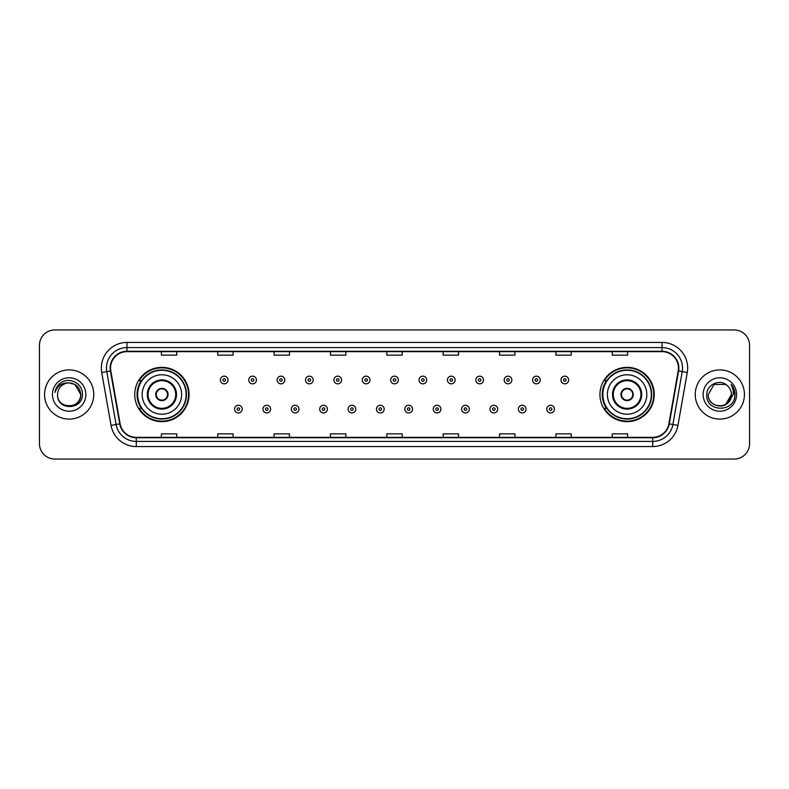 <?xml version="1.0" encoding="UTF-8"?>
<svg xmlns="http://www.w3.org/2000/svg" width="789" height="789" viewBox="0 0 789 789"><rect width="100%" height="100%" fill="white"/><g stroke="black" fill="none" stroke-linecap="round" stroke-linejoin="round"><path stroke-width="1.18" d="M599.946 394.5A27.151 27.151 0 0 0 627.097 421.651A27.151 27.151 0 0 0 654.259 394.5A27.151 27.151 0 0 0 627.097 367.349A27.151 27.151 0 0 0 599.946 394.5M134.741 394.5A27.151 27.151 0 0 0 161.903 421.651A27.151 27.151 0 0 0 189.054 394.5A27.151 27.151 0 0 0 161.903 367.349A27.151 27.151 0 0 0 134.741 394.5M141.261 408.337A24.844 24.844 0 0 1 141.261 380.663M606.455 408.337A24.844 24.844 0 0 1 606.455 380.663M39.45 345.316L39.45 443.684A15.366 15.366 0 0 0 54.816 459.05L734.184 459.05A15.366 15.366 0 0 0 749.55 443.684L749.55 345.316A15.366 15.366 0 0 0 734.184 329.95L54.816 329.95A15.366 15.366 0 0 0 39.45 345.316L39.45 443.684M44.569 394.5A24.597 24.597 0 0 0 69.166 419.097A24.597 24.597 0 0 0 93.753 394.5A24.597 24.597 0 0 0 69.166 369.903A24.597 24.597 0 0 0 44.569 394.5A24.597 24.597 0 0 0 69.166 419.097A24.597 24.597 0 0 0 93.753 394.5A24.597 24.597 0 0 0 69.166 369.903A24.597 24.597 0 0 0 44.569 394.5M695.247 394.5A24.597 24.597 0 0 0 719.834 419.097A24.597 24.597 0 0 0 744.431 394.5A24.597 24.597 0 0 0 719.834 369.903A24.597 24.597 0 0 0 695.247 394.5A24.597 24.597 0 0 0 719.834 419.097A24.597 24.597 0 0 0 744.431 394.5A24.597 24.597 0 0 0 719.834 369.903A24.597 24.597 0 0 0 695.247 394.5M110.559 368.059A16.391 16.391 0 0 1 126.96 351.667L662.04 351.667A16.391 16.391 0 0 1 678.185 370.909L668.865 423.782A16.391 16.391 0 0 1 652.72 437.333L136.28 437.333A16.391 16.391 0 0 1 120.135 423.782L110.815 370.909A16.391 16.391 0 0 1 110.559 368.059M110.154 368.059A16.806 16.806 0 0 0 110.411 370.978L119.731 423.851A16.806 16.806 0 0 0 136.28 437.737L652.72 437.737A16.806 16.806 0 0 0 669.269 423.851L678.589 370.978A16.806 16.806 0 0 0 662.04 351.263L126.96 351.263A16.806 16.806 0 0 0 110.154 368.059M101.732 372.516A25.613 25.613 0 0 1 126.96 342.446L662.04 342.446A25.613 25.613 0 0 1 687.268 372.516L677.948 425.389A25.613 25.613 0 0 1 652.72 446.554L136.28 446.554A25.613 25.613 0 0 1 111.052 425.389L101.732 372.516L106.771 371.619A20.494 20.494 0 0 1 126.96 347.574L662.04 347.574A20.494 20.494 0 0 1 682.229 371.619L672.899 424.492A20.494 20.494 0 0 1 652.72 441.426L136.28 441.426A20.494 20.494 0 0 1 116.101 424.492L106.771 371.619A20.494 20.494 0 0 1 106.466 368.059M734.184 329.95L54.816 329.95M54.816 459.05L734.184 459.05M749.55 443.684L749.55 345.316M669.269 423.851L672.899 424.492L682.229 371.619L687.268 372.516M386.817 351.667L386.817 355.139L402.183 355.139L402.183 351.667M330.453 351.667L330.453 355.139L345.829 355.139L345.829 351.667M274.099 351.667L274.099 355.139L289.474 355.139L289.474 351.667M217.744 351.667L217.744 355.139L233.11 355.139L233.11 351.667M161.39 351.667L161.39 355.139L176.756 355.139L176.756 351.667M443.171 351.667L443.171 355.139L458.547 355.139L458.547 351.667M499.526 351.667L499.526 355.139L514.901 355.139L514.901 351.667M555.89 351.667L555.89 355.139L571.256 355.139L571.256 351.667M612.244 351.667L612.244 355.139L627.61 355.139L627.61 351.667M402.183 437.333L402.183 433.861L386.817 433.861L386.817 437.333M345.829 437.333L345.829 433.861L330.453 433.861L330.453 437.333M289.474 437.333L289.474 433.861L274.099 433.861L274.099 437.333M233.11 437.333L233.11 433.861L217.744 433.861L217.744 437.333M176.756 437.333L176.756 433.861L161.39 433.861L161.39 437.333M458.547 437.333L458.547 433.861L443.171 433.861L443.171 437.333M514.901 437.333L514.901 433.861L499.526 433.861L499.526 437.333M571.256 437.333L571.256 433.861L555.89 433.861L555.89 437.333M627.61 437.333L627.61 433.861L612.244 433.861L612.244 437.333M57.587 394.5A11.579 11.579 0 0 1 69.166 382.921L74.955 384.47L80.744 394.5L74.955 384.47L69.166 382.921L74.955 384.47L80.744 394.5L74.955 384.47L69.166 382.921L74.955 384.47L80.744 394.5C81.454 409.442 56.877 409.442 57.587 394.5C56.502 410.684 82.894 410.31 82.372 394.5C83.269 383.424 68.88 376.245 60.358 383.158C57.35 385.574 55.546 388.671 54.954 392.468C57.341 385.673 62.075 382.497 69.166 382.921L74.955 384.47L80.744 394.5C81.454 409.442 56.877 409.442 57.587 394.5C56.877 409.442 81.454 409.442 80.744 394.5C81.454 409.442 56.877 409.442 57.587 394.5C56.877 409.442 81.454 409.442 80.744 394.5C81.454 409.442 56.877 409.442 57.587 394.5C56.877 409.442 81.454 409.442 80.744 394.5C81.454 409.442 56.877 409.442 57.587 394.5C56.877 409.442 81.454 409.442 80.744 394.5C80.665 398.307 79.097 401.414 76.04 403.82M69.166 382.921C76.198 383.602 80.064 387.468 80.744 394.5M52.459 394.5A16.707 16.707 0 0 0 69.166 411.207A16.707 16.707 0 0 0 85.873 394.5A16.707 16.707 0 0 0 69.166 377.793A16.707 16.707 0 0 0 52.459 394.5M142.178 394.5A19.725 19.725 0 0 1 161.903 374.775A19.725 19.725 0 0 1 181.628 394.5A19.725 19.725 0 0 1 161.903 414.225A19.725 19.725 0 0 1 142.178 394.5A19.725 19.725 0 0 0 161.903 414.225A19.725 19.725 0 0 0 181.628 394.5M148.066 394.5A13.837 13.837 0 0 0 161.903 408.337A13.837 13.837 0 0 0 175.73 394.5A13.837 13.837 0 0 0 161.903 380.663A13.837 13.837 0 0 0 148.066 394.5M141.566 380.663A24.597 24.597 0 0 0 141.566 408.337L139.13 408.337A26.639 26.639 0 0 0 188.541 394.5A26.639 26.639 0 0 0 139.13 380.663L141.596 380.663A24.567 24.567 0 0 1 186.46 394.559A24.567 24.567 0 0 1 141.596 408.337M186.135 394.5A24.232 24.232 0 0 0 161.903 370.268A24.232 24.232 0 0 0 137.661 394.5A24.232 24.232 0 0 0 161.903 418.732A24.232 24.232 0 0 0 186.135 394.5M155.749 394.5A6.144 6.144 0 0 0 161.903 400.644A6.144 6.144 0 0 0 168.047 394.5A6.144 6.144 0 0 0 161.903 388.356A6.144 6.144 0 0 0 155.749 394.5M155.946 392.961L156.153 392.961A5.947 5.947 0 0 1 167.643 392.961L167.317 392.961A5.631 5.631 0 0 1 161.903 400.131A5.631 5.631 0 0 1 156.478 392.961A5.631 5.631 0 0 1 167.317 392.961L167.85 392.961M167.85 396.039L167.643 396.039A5.947 5.947 0 0 1 156.153 396.039L155.946 396.039M727.419 385.752A11.579 11.579 0 0 1 731.413 394.5L725.624 404.53L731.413 394.5L728.711 401.936A11.579 11.579 0 0 0 731.413 394.5L728.681 401.976L731.413 394.5C732.123 409.442 707.546 409.442 708.256 394.5L714.045 384.47L725.624 384.47L727.419 385.752C720.318 378.296 706.628 384.44 706.757 394.5C705.455 412.381 734.441 412.844 734.914 395.368L734.934 394.5C734.894 390.703 733.632 387.369 731.147 384.49C733.04 387.596 733.701 390.93 733.139 394.5L728.711 401.936C722.566 410.25 707.654 404.935 708.256 394.5L714.045 384.47L725.624 384.47L727.419 385.752L725.624 384.47L714.045 384.47L708.256 394.5C707.546 409.442 732.123 409.442 731.413 394.5C732.123 409.442 707.546 409.442 708.256 394.5M703.127 394.5A16.707 16.707 0 0 0 719.834 411.207A16.707 16.707 0 0 0 736.541 394.5A16.707 16.707 0 0 0 719.834 377.793A16.707 16.707 0 0 0 703.127 394.5M731.255 384.618L734.934 394.934M607.372 394.5A19.725 19.725 0 0 1 627.097 374.775A19.725 19.725 0 0 1 646.822 394.5A19.725 19.725 0 0 1 627.097 414.225A19.725 19.725 0 0 1 607.372 394.5A19.725 19.725 0 0 0 627.097 414.225A19.725 19.725 0 0 0 646.822 394.5M613.27 394.5A13.837 13.837 0 0 0 627.097 408.337A13.837 13.837 0 0 0 640.934 394.5A13.837 13.837 0 0 0 627.097 380.663A13.837 13.837 0 0 0 613.27 394.5M606.771 380.663A24.597 24.597 0 0 0 606.771 408.337L604.335 408.337A26.639 26.639 0 0 0 653.746 394.5A26.639 26.639 0 0 0 604.335 380.663L606.8 380.663A24.567 24.567 0 0 1 651.665 394.559A24.567 24.567 0 0 1 606.8 408.337M651.339 394.5A24.232 24.232 0 0 0 627.097 370.268A24.232 24.232 0 0 0 602.865 394.5A24.232 24.232 0 0 0 627.097 418.732A24.232 24.232 0 0 0 651.339 394.5M620.953 394.5A6.144 6.144 0 0 0 627.097 400.644A6.144 6.144 0 0 0 633.251 394.5A6.144 6.144 0 0 0 627.097 388.356A6.144 6.144 0 0 0 620.953 394.5M621.15 392.961L621.357 392.961A5.947 5.947 0 0 1 632.847 392.961L632.522 392.961A5.631 5.631 0 0 1 627.097 400.131A5.631 5.631 0 0 1 621.683 392.961A5.631 5.631 0 0 1 632.522 392.961L633.054 392.961M633.054 396.039L632.522 396.039A5.631 5.631 0 0 1 621.683 396.039L621.15 396.039M632.522 396.039L632.847 396.039A5.947 5.947 0 0 1 621.357 396.039L621.683 396.039M228.041 380.002A3.846 3.846 0 0 1 224.194 383.839A3.846 3.846 0 0 1 220.358 380.002A3.846 3.846 0 0 1 224.194 376.156A3.846 3.846 0 0 1 228.041 380.002A3.846 3.846 0 0 0 224.194 376.156A3.846 3.846 0 0 0 220.358 380.002M256.425 380.002A3.846 3.846 0 0 1 252.579 383.839A3.846 3.846 0 0 1 248.742 380.002A3.846 3.846 0 0 1 252.579 376.156A3.846 3.846 0 0 1 256.425 380.002A3.846 3.846 0 0 0 252.579 376.156A3.846 3.846 0 0 0 248.742 380.002M284.809 380.002A3.846 3.846 0 0 1 280.963 383.839A3.846 3.846 0 0 1 277.126 380.002A3.846 3.846 0 0 1 280.963 376.156A3.846 3.846 0 0 1 284.809 380.002A3.846 3.846 0 0 0 280.963 376.156A3.846 3.846 0 0 0 277.126 380.002M313.194 380.002A3.846 3.846 0 0 1 309.347 383.839A3.846 3.846 0 0 1 305.511 380.002A3.846 3.846 0 0 1 309.347 376.156A3.846 3.846 0 0 1 313.194 380.002A3.846 3.846 0 0 0 309.347 376.156A3.846 3.846 0 0 0 305.511 380.002M341.578 380.002A3.846 3.846 0 0 1 337.731 383.839A3.846 3.846 0 0 1 333.895 380.002A3.846 3.846 0 0 1 337.731 376.156A3.846 3.846 0 0 1 341.578 380.002A3.846 3.846 0 0 0 337.731 376.156A3.846 3.846 0 0 0 333.895 380.002M369.962 380.002A3.846 3.846 0 0 1 366.116 383.839A3.846 3.846 0 0 1 362.269 380.002A3.846 3.846 0 0 1 366.116 376.156A3.846 3.846 0 0 1 369.962 380.002A3.846 3.846 0 0 0 366.116 376.156A3.846 3.846 0 0 0 362.269 380.002M398.346 380.002A3.846 3.846 0 0 1 394.5 383.839A3.846 3.846 0 0 1 390.654 380.002A3.846 3.846 0 0 1 394.5 376.156A3.846 3.846 0 0 1 398.346 380.002A3.846 3.846 0 0 0 394.5 376.156A3.846 3.846 0 0 0 390.654 380.002M426.731 380.002A3.846 3.846 0 0 1 422.884 383.839A3.846 3.846 0 0 1 419.038 380.002A3.846 3.846 0 0 1 422.884 376.156A3.846 3.846 0 0 1 426.731 380.002A3.846 3.846 0 0 0 422.884 376.156A3.846 3.846 0 0 0 419.038 380.002M455.105 380.002A3.846 3.846 0 0 1 451.269 383.839A3.846 3.846 0 0 1 447.422 380.002A3.846 3.846 0 0 1 451.269 376.156A3.846 3.846 0 0 1 455.105 380.002A3.846 3.846 0 0 0 451.269 376.156A3.846 3.846 0 0 0 447.422 380.002M483.489 380.002A3.846 3.846 0 0 1 479.653 383.839A3.846 3.846 0 0 1 475.806 380.002A3.846 3.846 0 0 1 479.653 376.156A3.846 3.846 0 0 1 483.489 380.002A3.846 3.846 0 0 0 479.653 376.156A3.846 3.846 0 0 0 475.806 380.002M511.874 380.002A3.846 3.846 0 0 1 508.037 383.839A3.846 3.846 0 0 1 504.191 380.002A3.846 3.846 0 0 1 508.037 376.156A3.846 3.846 0 0 1 511.874 380.002A3.846 3.846 0 0 0 508.037 376.156A3.846 3.846 0 0 0 504.191 380.002M540.258 380.002A3.846 3.846 0 0 1 536.421 383.839A3.846 3.846 0 0 1 532.575 380.002A3.846 3.846 0 0 1 536.421 376.156A3.846 3.846 0 0 1 540.258 380.002A3.846 3.846 0 0 0 536.421 376.156A3.846 3.846 0 0 0 532.575 380.002M568.642 380.002A3.846 3.846 0 0 1 564.806 383.839A3.846 3.846 0 0 1 560.959 380.002A3.846 3.846 0 0 1 564.806 376.156A3.846 3.846 0 0 1 568.642 380.002A3.846 3.846 0 0 0 564.806 376.156A3.846 3.846 0 0 0 560.959 380.002M234.55 409.106A3.846 3.846 0 0 1 238.386 405.26A3.846 3.846 0 0 1 242.233 409.106A3.846 3.846 0 0 1 238.386 412.943A3.846 3.846 0 0 1 234.55 409.106A3.846 3.846 0 0 0 238.386 412.943A3.846 3.846 0 0 0 242.233 409.106M262.934 409.106A3.846 3.846 0 0 1 266.771 405.26A3.846 3.846 0 0 1 270.617 409.106A3.846 3.846 0 0 1 266.771 412.943A3.846 3.846 0 0 1 262.934 409.106A3.846 3.846 0 0 0 266.771 412.943A3.846 3.846 0 0 0 270.617 409.106M291.319 409.106A3.846 3.846 0 0 1 295.155 405.26A3.846 3.846 0 0 1 299.001 409.106A3.846 3.846 0 0 1 295.155 412.943A3.846 3.846 0 0 1 291.319 409.106A3.846 3.846 0 0 0 295.155 412.943A3.846 3.846 0 0 0 299.001 409.106M319.703 409.106A3.846 3.846 0 0 1 323.539 405.26A3.846 3.846 0 0 1 327.386 409.106A3.846 3.846 0 0 1 323.539 412.943A3.846 3.846 0 0 1 319.703 409.106A3.846 3.846 0 0 0 323.539 412.943A3.846 3.846 0 0 0 327.386 409.106M348.087 409.106A3.846 3.846 0 0 1 351.924 405.26A3.846 3.846 0 0 1 355.77 409.106A3.846 3.846 0 0 1 351.924 412.943A3.846 3.846 0 0 1 348.087 409.106A3.846 3.846 0 0 0 351.924 412.943A3.846 3.846 0 0 0 355.77 409.106M376.461 409.106A3.846 3.846 0 0 1 380.308 405.26A3.846 3.846 0 0 1 384.154 409.106A3.846 3.846 0 0 1 380.308 412.943A3.846 3.846 0 0 1 376.461 409.106A3.846 3.846 0 0 0 380.308 412.943A3.846 3.846 0 0 0 384.154 409.106M404.846 409.106A3.846 3.846 0 0 1 408.692 405.26A3.846 3.846 0 0 1 412.539 409.106A3.846 3.846 0 0 1 408.692 412.943A3.846 3.846 0 0 1 404.846 409.106A3.846 3.846 0 0 0 408.692 412.943A3.846 3.846 0 0 0 412.539 409.106M433.23 409.106A3.846 3.846 0 0 1 437.076 405.26A3.846 3.846 0 0 1 440.913 409.106A3.846 3.846 0 0 1 437.076 412.943A3.846 3.846 0 0 1 433.23 409.106A3.846 3.846 0 0 0 437.076 412.943A3.846 3.846 0 0 0 440.913 409.106M461.614 409.106A3.846 3.846 0 0 1 465.461 405.26A3.846 3.846 0 0 1 469.297 409.106A3.846 3.846 0 0 1 465.461 412.943A3.846 3.846 0 0 1 461.614 409.106A3.846 3.846 0 0 0 465.461 412.943A3.846 3.846 0 0 0 469.297 409.106M489.999 409.106A3.846 3.846 0 0 1 493.845 405.26A3.846 3.846 0 0 1 497.681 409.106A3.846 3.846 0 0 1 493.845 412.943A3.846 3.846 0 0 1 489.999 409.106A3.846 3.846 0 0 0 493.845 412.943A3.846 3.846 0 0 0 497.681 409.106M518.383 409.106A3.846 3.846 0 0 1 522.229 405.26A3.846 3.846 0 0 1 526.066 409.106A3.846 3.846 0 0 1 522.229 412.943A3.846 3.846 0 0 1 518.383 409.106A3.846 3.846 0 0 0 522.229 412.943A3.846 3.846 0 0 0 526.066 409.106M546.767 409.106A3.846 3.846 0 0 1 550.614 405.26A3.846 3.846 0 0 1 554.45 409.106A3.846 3.846 0 0 1 550.614 412.943A3.846 3.846 0 0 1 546.767 409.106A3.846 3.846 0 0 0 550.614 412.943A3.846 3.846 0 0 0 554.45 409.106M662.04 342.446L662.04 351.263M106.771 371.619L110.411 370.978M136.28 446.554L136.28 437.737M652.72 437.737L652.72 446.554M111.052 425.389L119.731 423.851M678.589 370.978L682.229 371.619M126.96 342.446L126.96 351.263M672.899 424.492L677.948 425.389M176.499 394.5A14.606 14.606 0 0 0 161.903 379.894A14.606 14.606 0 0 0 147.296 394.5A14.606 14.606 0 0 0 161.903 409.106A14.606 14.606 0 0 0 176.499 394.5M641.704 394.5A14.606 14.606 0 0 0 627.097 379.894A14.606 14.606 0 0 0 612.501 394.5A14.606 14.606 0 0 0 627.097 409.106A14.606 14.606 0 0 0 641.704 394.5M222.922 380.002A1.282 1.282 0 0 0 224.194 381.284A1.282 1.282 0 0 0 225.476 380.002A1.282 1.282 0 0 0 224.194 378.72A1.282 1.282 0 0 0 222.922 380.002M251.306 380.002A1.282 1.282 0 0 0 252.579 381.284A1.282 1.282 0 0 0 253.861 380.002A1.282 1.282 0 0 0 252.579 378.72A1.282 1.282 0 0 0 251.306 380.002M279.681 380.002A1.282 1.282 0 0 0 280.963 381.284A1.282 1.282 0 0 0 282.245 380.002A1.282 1.282 0 0 0 280.963 378.72A1.282 1.282 0 0 0 279.681 380.002M308.065 380.002A1.282 1.282 0 0 0 309.347 381.284A1.282 1.282 0 0 0 310.629 380.002A1.282 1.282 0 0 0 309.347 378.72A1.282 1.282 0 0 0 308.065 380.002M336.449 380.002A1.282 1.282 0 0 0 337.731 381.284A1.282 1.282 0 0 0 339.014 380.002A1.282 1.282 0 0 0 337.731 378.72A1.282 1.282 0 0 0 336.449 380.002M364.834 380.002A1.282 1.282 0 0 0 366.116 381.284A1.282 1.282 0 0 0 367.398 380.002A1.282 1.282 0 0 0 366.116 378.72A1.282 1.282 0 0 0 364.834 380.002M393.218 380.002A1.282 1.282 0 0 0 394.5 381.284A1.282 1.282 0 0 0 395.782 380.002A1.282 1.282 0 0 0 394.5 378.72A1.282 1.282 0 0 0 393.218 380.002M421.602 380.002A1.282 1.282 0 0 0 422.884 381.284A1.282 1.282 0 0 0 424.166 380.002A1.282 1.282 0 0 0 422.884 378.72A1.282 1.282 0 0 0 421.602 380.002M449.986 380.002A1.282 1.282 0 0 0 451.269 381.284A1.282 1.282 0 0 0 452.551 380.002A1.282 1.282 0 0 0 451.269 378.72A1.282 1.282 0 0 0 449.986 380.002M478.371 380.002A1.282 1.282 0 0 0 479.653 381.284A1.282 1.282 0 0 0 480.935 380.002A1.282 1.282 0 0 0 479.653 378.72A1.282 1.282 0 0 0 478.371 380.002M506.755 380.002A1.282 1.282 0 0 0 508.037 381.284A1.282 1.282 0 0 0 509.319 380.002A1.282 1.282 0 0 0 508.037 378.72A1.282 1.282 0 0 0 506.755 380.002M535.139 380.002A1.282 1.282 0 0 0 536.421 381.284A1.282 1.282 0 0 0 537.694 380.002A1.282 1.282 0 0 0 536.421 378.72A1.282 1.282 0 0 0 535.139 380.002M563.524 380.002A1.282 1.282 0 0 0 564.806 381.284A1.282 1.282 0 0 0 566.078 380.002A1.282 1.282 0 0 0 564.806 378.72A1.282 1.282 0 0 0 563.524 380.002M239.669 409.106A1.282 1.282 0 0 0 238.386 407.824A1.282 1.282 0 0 0 237.114 409.106A1.282 1.282 0 0 0 238.386 410.379A1.282 1.282 0 0 0 239.669 409.106M268.053 409.106A1.282 1.282 0 0 0 266.771 407.824A1.282 1.282 0 0 0 265.489 409.106A1.282 1.282 0 0 0 266.771 410.379A1.282 1.282 0 0 0 268.053 409.106M296.437 409.106A1.282 1.282 0 0 0 295.155 407.824A1.282 1.282 0 0 0 293.873 409.106A1.282 1.282 0 0 0 295.155 410.379A1.282 1.282 0 0 0 296.437 409.106M324.821 409.106A1.282 1.282 0 0 0 323.539 407.824A1.282 1.282 0 0 0 322.257 409.106A1.282 1.282 0 0 0 323.539 410.379A1.282 1.282 0 0 0 324.821 409.106M353.206 409.106A1.282 1.282 0 0 0 351.924 407.824A1.282 1.282 0 0 0 350.641 409.106A1.282 1.282 0 0 0 351.924 410.379A1.282 1.282 0 0 0 353.206 409.106M381.59 409.106A1.282 1.282 0 0 0 380.308 407.824A1.282 1.282 0 0 0 379.026 409.106A1.282 1.282 0 0 0 380.308 410.379A1.282 1.282 0 0 0 381.59 409.106M409.974 409.106A1.282 1.282 0 0 0 408.692 407.824A1.282 1.282 0 0 0 407.41 409.106A1.282 1.282 0 0 0 408.692 410.379A1.282 1.282 0 0 0 409.974 409.106M438.359 409.106A1.282 1.282 0 0 0 437.076 407.824A1.282 1.282 0 0 0 435.794 409.106A1.282 1.282 0 0 0 437.076 410.379A1.282 1.282 0 0 0 438.359 409.106M466.743 409.106A1.282 1.282 0 0 0 465.461 407.824A1.282 1.282 0 0 0 464.179 409.106A1.282 1.282 0 0 0 465.461 410.379A1.282 1.282 0 0 0 466.743 409.106M495.127 409.106A1.282 1.282 0 0 0 493.845 407.824A1.282 1.282 0 0 0 492.563 409.106A1.282 1.282 0 0 0 493.845 410.379A1.282 1.282 0 0 0 495.127 409.106M523.511 409.106A1.282 1.282 0 0 0 522.229 407.824A1.282 1.282 0 0 0 520.947 409.106A1.282 1.282 0 0 0 522.229 410.379A1.282 1.282 0 0 0 523.511 409.106M551.886 409.106A1.282 1.282 0 0 0 550.614 407.824A1.282 1.282 0 0 0 549.331 409.106A1.282 1.282 0 0 0 550.614 410.379A1.282 1.282 0 0 0 551.886 409.106"/></g></svg>
